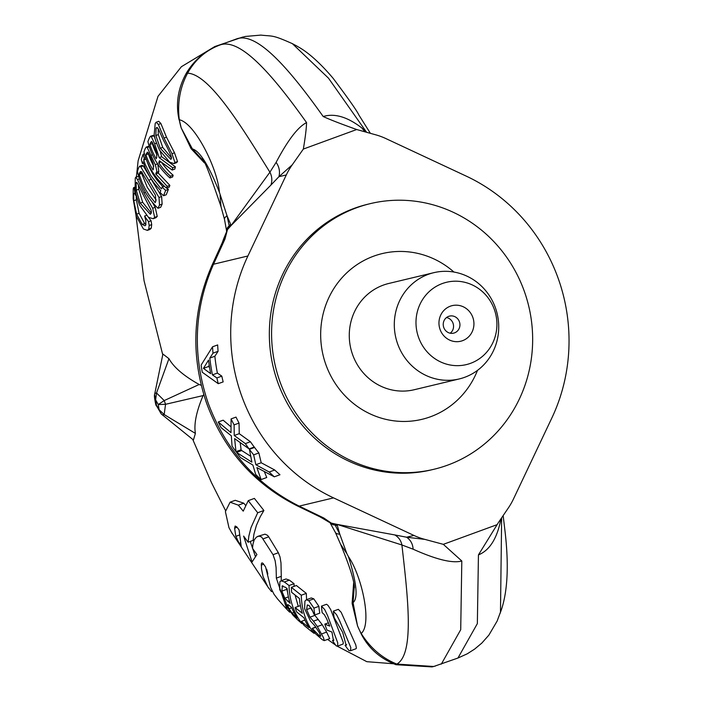 <?xml version="1.0" encoding="UTF-8"?>
<svg xmlns="http://www.w3.org/2000/svg" width="702" height="702" viewBox="0 0 702 702"><rect width="100%" height="100%" fill="white"/><g stroke="black" fill="none" stroke-linecap="round" stroke-linejoin="round"><path stroke-width="1.05" d="M272.332 591.295L271.516 591.593L267.734 586.714L263.075 576.614L261.521 569.059L261.346 563.75L261.943 562.89L262.96 563.285L265.575 566.944L270.682 587.627L274.043 594.296L277.895 599.376M290.312 611.942L289.68 612.179L287.048 609.617L276.351 578.123L276.097 567.567L275.175 560.88L273.043 554.694L261.609 536.986L259.003 536.117L256.441 537.083L254.203 539.917L253.027 543.866A73.166 51.887 141.4 0 0 252.544 548.376A2244.259 1431.141 175 0 1 256.923 554.554L252.062 561.96L243.62 536.082A2225.603 1419.242 175 0 1 248.104 542.216L248.885 535.977L251.035 527.509L257.695 512.75L248.236 500.658L243.234 511.144L238.32 505.159L230.089 502.202L225.395 511.635L228.949 527.632L232.178 533.546M236.811 526.904L239.092 529.957L241.216 546.481A1230.229 784.503 175 0 1 239.101 543.366L240.216 542.962M239.145 543.339L235.863 536.319M239.101 535.152L235.828 536.354L234.591 528.15L237.074 527.246M234.608 528.141L235.135 526.035L236.82 526.895M257.722 536.372L265.031 534.169L267.471 535.31L268.734 536.819M263.259 538.82L268.708 536.819L278.369 552.737L279.993 556.923L280.984 562.916L281.283 576.316L276.351 578.123M250.245 541.435L255.361 556.379M248.236 500.658L254.387 498.402L263.891 510.486L260.205 516.795L256.405 525.394L253.957 534.038L253.053 540.408L248.104 542.216M281.283 576.333L281.212 580.729M263.891 510.486L257.695 512.75M230.089 502.202L235.24 500.315L243.743 503.176L245.682 505.484M266.707 569.261L267.804 574.017M203.764 394.515L203.089 395.586C196.341 411.6 193.778 424.21 195.41 433.415L193.419 439.978L161.206 413.899M353.685 582.397L352.106 603.387L357.52 625.842L360.925 633.362C368.199 647.99 379.879 658.432 395.954 664.706L431.993 666.9L435.161 666.075M291.391 587.346A73.166 64.11 124.9 0 0 291.637 592.312A3511.816 1322.647 167.3 0 1 299.447 598.508A72.938 63.908 124.9 0 0 302.36 613.311A4436.64 1670.953 167.3 0 1 295.103 607.528A72.929 63.9 124.9 0 0 296.727 611.986A2618.6 986.24 -12.7 0 0 303.966 617.786A73.017 63.979 124.9 0 0 309.038 627.641A1324.27 498.753 167.3 0 1 301.298 621.419A73.043 63.996 124.9 0 0 304.124 625.438A1075.517 405.072 -12.7 0 0 313.996 633.327C305.853 622.472 301.614 609.766 301.29 595.217L291.391 587.346L296.402 585.512L306.3 593.383L306.59 599.666M326.605 632.081L329.686 638.627L324.263 640.628L323.482 637.662L317.322 626.57L322.271 624.762L326.588 632.098L321.507 633.959M313.952 608.134L308.775 600.666L306.283 599.771L311.284 597.946L313.785 598.832L318.883 606.344M318.892 606.326A68.366 59.907 124.9 0 0 319.77 613.144L314.865 614.934A73.903 64.751 -55.1 0 1 313.943 608.134L318.892 606.326M311.706 608.88L313.838 614.004L322.262 624.745M326.509 604.282L327.957 605.317L330.677 609.555L343.26 642.356L343.155 643.997L337.609 646.094L337.759 642.909L327.623 615.698L324.728 609.59L321.472 606.124L326.509 604.282M333.318 611.161L338.329 609.336L341.146 612.258L355.8 644.971L356.397 648.192L355.879 648.788L350.517 650.745L350.816 647.56L339.557 620.621L336.574 614.706L333.318 611.161A73.578 68.182 109 0 0 334.161 617.646L342.708 632.405L346.139 645.375L345.094 645.287A73.543 68.138 109 0 0 349.043 650.622L350.517 650.745M281.037 580.791L279.87 581.782L279.721 589.601L285.617 601.517L287.408 607.642L293.155 615.347L297.981 620.138A1005.282 378.615 -12.7 0 0 301.913 623.569C293.717 612.767 289.426 600.078 289.031 585.529A2600.032 979.246 -12.7 0 0 284.363 581.958L281.037 580.791L286.004 578.974L289.364 580.133L294.041 583.695L294.103 586.354M295.059 595.015L298.271 606.361M231.09 418.91L230.984 432.669L218.234 421.99A182.467 173.92 76.5 0 0 221.06 427.623L231.335 435.81L232.02 446.007A182.467 173.92 76.5 0 0 235.977 451.64L234.617 438.592L249.096 448.92A182.467 173.92 -103.5 0 1 245.349 443.62L234.24 435.503L234.099 424.894A182.467 173.92 -103.5 0 1 231.09 418.91L236.012 417.102A177.009 168.708 76.5 0 0 239.049 423.078L239.242 433.669L250.43 441.76A177.009 168.708 76.5 0 0 254.238 447.034L249.096 448.92M235.977 451.64L241.111 449.763L240.181 442.69M218.234 421.99L223.157 420.191L230.914 426.781M245.349 443.62L250.43 441.76M234.24 435.503L239.242 433.669M234.099 424.894L239.049 423.078M249.403 449.333L251.886 462.144L236.548 452.413A182.467 173.92 76.5 0 0 240.54 457.625L252.878 465.049L255.695 474.464A182.467 173.92 76.5 0 0 261.1 479.571L256.879 467.567L274.315 476.816A182.467 173.92 -103.5 0 1 269.199 472.016L255.853 464.715L253.659 454.861A182.467 173.92 -103.5 0 1 249.403 449.333L254.554 447.446A177.009 168.708 76.5 0 0 258.871 452.957L261.205 462.758L274.719 469.998A177.009 168.708 76.5 0 0 279.966 474.745L274.315 476.816M261.1 479.571L266.742 477.509L264.373 471.691M236.548 452.413L241.69 450.535L250.596 456.23M269.199 472.016L274.719 469.998M255.853 464.715L261.205 462.758M253.659 454.861L258.871 452.957M212.443 374.886A182.467 173.92 -103.5 0 1 209.819 358.09L213.004 353.159A182.467 173.92 -103.5 0 1 212.539 346.806L201.141 365.04A182.467 173.92 76.5 0 0 202.264 372.244L218.252 383.687L223.166 381.888A177.009 168.708 76.5 0 1 221.806 376.132L216.874 377.939L212.443 374.886L217.392 373.078L221.806 376.132M212.539 346.806L217.673 344.928A177.009 168.708 76.5 0 0 218.076 351.307L214.865 356.247A177.009 168.708 76.5 0 0 217.392 373.078M213.004 353.159L218.076 351.307M203.44 368.375L208.547 360.073A182.467 173.92 76.5 0 0 210.67 373.657L203.44 368.375L208.433 366.549L209.573 367.4M218.252 383.687A182.467 173.92 -103.5 0 1 216.874 377.939M209.819 358.09L214.865 356.247M209.231 365.224L208.433 366.549M282.95 585.81L281.95 586.179L285.416 587.276L287.153 588.618A73.21 64.145 124.9 0 0 290.145 603.325L284.801 598.183L281.844 591.128L282.406 585.854M289.356 605.589A2265.398 853.211 -12.7 0 0 291.672 607.52A73.096 64.049 124.9 0 0 297.174 618.014A1191.092 448.596 167.3 0 1 295.279 616.365L292.023 613.109L289.057 608.792L287.557 604.861L288.11 604.659M289.382 605.58L287.829 604.606M292.014 613.118L293.919 612.416M286.504 588.118L287.566 592.198M284.775 598.201L288.399 596.867M301.913 623.569L302.571 623.323M289.031 585.529L294.041 583.695M345.094 645.287L346.656 644.717M329.721 626.096A6277.468 1418.953 164.1 0 1 324.824 624.113A73.096 67.725 109 0 0 327.027 630.089A2797.909 632.432 -15.9 0 0 331.949 632.063L333.441 640.645L332.485 640.531A73.061 67.69 109 0 0 336.293 645.919L337.609 646.094M332.485 640.531L333.906 640.005M324.824 624.113L328.431 622.797M321.472 606.124A73.122 67.752 109 0 0 322.165 612.653L324.227 614.522L326.456 618.374L329.747 626.087M306.283 599.771L304.922 601.166L304.607 608.687M304.589 608.695L310.442 620.98L314.549 625.5M314.575 625.482L319.445 632.748M319.428 632.756L320.691 636.372L319.305 635.731L312.171 628.395A73.245 64.172 124.9 0 0 315.681 633.906L322.332 639.706L324.263 640.628M317.348 626.561L313.443 621.173M318.304 619.392L313.417 621.182L309.977 617.181L306.616 609.599L307.318 604.913L309.187 605.615L314.865 614.934M312.171 628.395L315.874 627.035M312.329 628.518L315.979 627.176M313.996 633.327L315.014 632.958M301.29 595.217L306.3 593.383M301.298 621.419L304.949 620.077M295.103 607.528L300.017 605.729M163.548 195.735L165.672 190.382A70.63 64.294 -156.2 0 1 162.153 187.136L161.486 188.882L159.74 187.101L150.711 175.395L145.279 164.566L143.682 160.047L144.305 158.319A70.2 63.908 -156.2 0 1 143.155 154.203A1951.823 555.422 154.5 0 0 141.313 159.451A70.279 63.97 23.8 0 0 142.436 163.575L143.041 161.846L145.551 168.594L150.035 177.194L154.212 183.266L160.767 190.707L160.074 192.471A70.928 64.566 23.8 0 0 163.548 195.735L166.242 194.752L168.383 189.391L165.672 190.382M143.155 154.203L144.419 153.738M144.305 158.319L145.674 157.81M143.682 160.047L146.156 159.143L149.473 167.708L152.782 173.85L156.748 179.677L162.987 186.829M162.153 187.136L164.444 186.293M166.813 188.039A67.918 61.829 23.8 0 0 168.383 189.391M142.436 163.575L143.48 163.197M143.419 228.992L147.394 230.379L148.727 229.089L149.184 225.517L148.552 221.665A75.351 68.594 -156.2 0 1 144.612 216.049L145.805 220.551L145.788 225.035L145.068 225.763L142.234 224.473L136.609 214.198L133.784 200.746L133.643 193.629L134.442 193.252L135.547 195.103A72.789 66.251 -156.2 0 1 134.257 188.452L133.591 187.653L135.074 187.118L133.643 187.645L133.231 188.733L133.161 198.701L136.118 216.014L143.419 228.992M134.468 193.331L133.643 193.629L134.442 193.252M136.153 195.007L136.372 199.807L139.084 213.294L144.691 223.578L145.955 224.57M135.512 195.244L136.258 194.972M135.547 195.103L136.232 194.858M134.257 188.452L135.161 188.118M144.612 216.049L146.253 215.453M148.552 221.665L151.053 220.744L151.702 224.596L151.237 228.168L149.895 229.466L147.394 230.379M148.64 217.48A72.473 65.97 23.8 0 0 151.053 220.744M149.184 225.517L151.702 224.596M153.492 168.673L153.045 169.91A70.218 63.917 -156.2 0 1 145.937 154.809L148.412 153.905A67.489 61.434 23.8 0 0 153.799 166.207M145.937 154.809L146.49 153.308L147.911 152.378L150.64 157.301L153.203 163.61L153.466 168.691M148.631 153.299L148.412 153.905M157.722 163.785L158.792 171.525L156.3 172.438C157.16 172.56 156.809 169.981 155.256 164.689L147.244 147.508L146.244 147.043L145.226 148.561A2005.64 570.735 154.5 0 0 143.963 151.983C147.525 166.014 155.037 178.071 166.506 188.154L169.217 187.162A883.16 251.316 -25.5 0 0 169.866 185.354L167.164 186.346L155.747 173.964L156.327 172.42M155.256 164.689L157.59 163.829M146.244 147.043L149.131 146.139M155.747 173.964L158.248 173.052L169.866 185.354M158.792 171.516L158.24 173.043M166.506 188.154A929.43 264.487 154.5 0 0 167.164 186.346M147.262 152.15L147.911 152.378M143.91 192.945L137.495 179.58L135.758 177.211L135.249 178.194L135.153 188.039C134.784 190.189 136.241 195.84 139.522 204.993L148.517 217.392L153.247 218.708L154.642 217.383L152.667 208.257L143.91 192.945L145.454 192.383M143.234 194.823L151.009 209.933L151.439 212.101L150.386 214.338L140.172 203.124L136.276 190.154L136.091 182.994L136.478 182.327L138.022 184.275L143.199 194.84M152.185 202.027L155.212 207.327L157.239 216.435L155.826 217.769L153.247 218.708M135.758 177.211L138.663 176.369M138.382 184.986L138.777 189.242L142.629 202.229L151.307 213.259M172.174 170.051A1723.7 490.505 154.5 0 0 172.753 167.804L175.395 166.83A1643.408 467.655 -25.5 0 1 174.824 169.077L172.174 170.051L159.442 160.776L158.74 162.82L160.872 162.039M172.753 167.804L159.187 157.634L154.677 143.796L151.299 136.662L150.456 136.285L149.342 138.04A1627.21 463.048 154.5 0 0 147.903 141.602C151.299 155.651 158.643 167.769 169.928 177.966A1109.458 315.716 154.5 0 0 170.454 176.202A70.639 64.294 -156.2 0 1 158.74 162.82M170.454 176.202L173.14 175.219A1054.834 300.166 -25.5 0 1 172.622 176.974L169.928 177.966M161.916 162.917A67.892 61.802 23.8 0 0 173.14 175.219M149.877 144.428L150.588 142.611L151.886 141.76L154.107 146.113L156.599 152.843L156.774 157.222L156.204 158.81A70.674 64.338 -156.2 0 1 149.877 144.428L152.352 143.524A67.927 61.837 23.8 0 0 157.037 154.993M152.632 142.813L152.352 143.524M159.187 157.634L161.653 156.73L175.395 166.83M160.284 151.386L161.653 156.73M150.456 136.285L153.229 135.354L154.923 137.539M151.307 141.567L151.886 141.76M159.003 197.481L140.742 166.813L139.531 166.277L138.399 168.366A1346.726 383.231 154.5 0 0 137.487 171.385C140.339 185.389 147.174 197.701 157.985 208.301A1482.37 421.832 154.5 0 0 159.494 205.045L159.003 197.481L161.618 196.525L162.144 204.071A1424.182 405.273 -25.5 0 1 160.626 207.344L157.985 208.301M139.154 174.324L139.593 172.973M155.16 202.667L149.175 195.244L145.393 189.259L142.26 183.003L139.145 174.324L141.637 173.42L147.306 187.381L156.177 200.009M141.883 172.13L139.584 172.973L140.505 171.481L141.532 171.806L155.414 195.165L155.783 201.246L155.168 202.659M139.54 166.286L142.041 165.365L143.234 165.9L161.618 196.525M142.076 172.06L141.637 173.42M158.178 128.659L158.319 134.591L162.715 147.376L171.49 157.95M171.411 158.634L170.84 159.354L160.258 148.271L155.835 135.495L156.081 128.176L156.853 127.395L158.529 129.273L163.32 139.979C169.384 151.325 172.087 157.546 171.411 158.634M158.362 124.438L156.169 122.236L155.212 123.385L154.291 133.538C153.896 136.03 155.66 141.567 159.591 150.149L169.638 162.162L174.008 163.61L174.912 162.469L171.972 153.694L164.04 138.075L158.362 124.438L160.881 123.517L166.488 137.18L174.491 152.773L177.527 161.513L176.632 162.653L174.008 163.61M156.169 122.236L158.731 121.297L160.881 123.517M154.58 394.612L154.598 394.436C154.159 395.428 154.545 398.789 155.765 404.501L161.223 413.899L159.082 409.661L164.171 414.557L165.549 404.299L158.266 404.536L164.224 400.57L156.528 392.971L155.607 399.85L154.58 394.612L162.908 354.054L168.945 358.678C173.78 367.339 183.854 375.947 199.166 384.494L201.246 385.301M179.124 119.963C175.509 103.843 177.948 88.189 186.425 72.999C194.515 59.696 205.633 50.386 219.779 45.068C205.844 50.325 195.121 59.696 187.609 73.183C180.045 87.215 177.264 102.738 179.282 119.744C194.937 122.982 217.681 168.84 219.401 192.243L227.018 215.733L229.194 225.86A4.37 3.326 -135.7 0 1 229.405 226.895L227.43 229.677L225 238.996L223.877 238.311L227.43 229.677M204.422 162.917L191.076 148.666L181.221 127.983L179.273 119.744A66.163 60.346 81.9 0 0 181.221 127.983L192.383 148.903L202.387 159.758M154.598 394.436L154.8 393.383L156.528 392.971L168.945 358.678M156.248 405.835L155.765 404.492M162.452 414.979L164.171 414.557L195.41 433.415M203.097 395.586L165.549 404.299L164.224 400.57L199.166 384.494M433.95 469.269L431.704 469.805A136.574 130.177 -103.5 0 1 275.228 374.605A136.574 130.177 -103.5 0 1 354.308 208.319A136.574 130.177 -103.5 0 1 368.041 204.177L370.287 203.633A136.574 130.177 76.5 0 0 275.526 366.795A136.574 130.177 76.5 0 0 433.95 469.269A136.574 130.177 76.5 0 0 524.447 291.681A136.574 130.177 76.5 0 0 370.287 203.633M226.474 231.011L227.597 227.404A4.37 3.949 -129.5 0 1 227.387 229.721M227.597 227.404L227.975 227.088A4.37 3.87 -125.1 0 1 227.896 229.08M227.975 227.088L230.668 224.324L229.405 226.895M227.018 215.733L230.668 224.324M227.027 215.786A20.762 5.239 165.8 0 0 224.482 219.366M220.077 195.621L221.016 206.686L224.508 219.384A20.762 5.239 165.8 0 0 224.508 219.463M498.938 521.797L508.213 508.143A67.199 64.049 76.5 0 0 513.452 499.034L551.842 417.997A177.009 168.708 76.5 0 0 466.181 176.097L385.793 138.531A67.199 64.049 -103.5 0 0 376.044 134.907L356.704 129.528C341.163 123.991 329.993 119.656 323.201 116.523C334.591 113.057 347.516 116.909 361.969 128.071A41.172 29.379 -6.8 0 0 365.093 131.704M361.969 128.071L366.005 131.967M270.911 185.082L231.16 225.474L269.901 172.201A23.938 19.428 176 0 1 270.911 185.082L278.905 176.72A32.266 22.806 -3.1 0 0 276.114 162.373C287.829 140.163 297.973 126.913 306.563 122.604C306.432 128.255 305.361 137.074 303.352 149.061L292.251 164.821L278.905 176.72L286.293 174.947A67.199 64.049 -103.5 0 1 292.251 164.821M186.425 72.999A42.611 4.581 31.3 0 1 187.609 73.183C209.529 74.114 241.541 126.623 269.901 172.201L276.114 162.373M231.73 224.833L227.878 229.142M424.894 539.39L406.563 537.214A32.266 21.297 -35 0 1 413.092 549.183C436.363 559.617 452.597 563.548 461.811 560.995L443.322 544.34L424.894 539.39A67.199 64.049 76.5 0 1 413.952 535.451L333.564 497.885A177.009 168.708 76.5 0 1 247.903 255.984L286.293 174.947M211.75 265.856A32.775 8.363 24.5 0 1 211.828 265.654A32.775 8.363 24.5 0 1 213.522 264.224L225 238.996L222.104 243.094L223.868 238.303M292.453 43.691L292.444 43.682C271.788 34.503 273.332 36.504 260.872 35.1L245.305 36.46L236.442 38.961C257.494 30.862 291.725 72.262 323.201 116.523M204.484 161.565L205.309 162.241M191.076 148.666A42.611 9.31 145.1 0 1 192.383 148.903C199.859 151.062 208.871 165.505 219.401 192.243M356.704 129.528L303.352 149.061M247.903 255.984L213.522 264.224C193.919 309.038 192.12 355.291 208.125 402.974C225.684 450.079 256.037 484.459 299.184 506.116A32.775 9.863 -64.2 0 1 297.236 505.852C254.089 484.09 223.868 449.868 206.59 403.167C190.681 356.089 192.427 310.249 211.846 265.654L222.095 243.085M330.037 522.683L332.871 524.71A4.37 3.896 97.6 0 0 331.274 523.095L323.806 518.006L323.166 518.673L319.568 516.619L323.806 518.006L299.184 506.116L333.564 497.885M328.747 522.016L331.274 523.095M332.871 524.71L333.389 524.78A4.37 3.826 92.8 0 0 332.09 523.315L331.344 523.104M333.389 524.78L335.17 525.114A4.37 3.238 100.6 0 0 334.687 524.21L332.09 523.315M354.396 587.793L354.396 587.802C354.256 580.721 349.631 566.163 340.531 544.138L346.849 553.615L339.768 534.143L335.17 525.114L337.329 525.535L334.687 524.21M339.786 534.187L337.329 525.535M339.768 534.143A20.762 6.555 155.1 0 1 335.31 532.318L329.984 522.595M498.596 522.27L478.439 554.905C489.478 550.438 496.911 538.803 500.745 519.971A41.172 27.439 -31.4 0 1 500.728 519.252M500.745 519.971L500.868 519.05M435.521 665.979L433.66 666.488L396.849 664.074C414.829 653.86 407.643 595.7 401.904 544.971A23.938 18.489 146.3 0 0 394.805 534.933L337.004 524.376L401.904 544.971L413.092 549.183M337.592 524.499L332.037 523.28M395.954 664.706A42.611 6.353 -70.7 0 0 396.849 664.074C382.248 658.23 370.366 648.034 361.205 633.476C372.385 624.078 361.846 575.947 348.429 556.616L346.849 553.615M352.106 603.387A42.611 6.625 175.7 0 0 353.062 602.641L354.291 586.354M361.197 633.476A66.163 60.574 -112.3 0 1 357.52 625.842L353.062 602.641C358.239 598.288 356.695 582.941 348.429 556.616M297.007 505.73A32.775 9.863 -64.2 0 0 297.218 505.844L319.568 516.637M443.322 544.34L496.683 524.815M477.5 370.366A85.223 81.23 -103.5 0 1 400.816 421.402A85.223 81.23 -103.5 0 1 325.789 364.382A85.223 81.23 -103.5 0 1 354.87 266.155A85.223 81.23 -103.5 0 1 453.94 272.051M433.783 272.683L388.75 283.476A54.633 52.071 76.5 0 0 352.553 354.51A54.633 52.071 76.5 0 0 414.215 389.733L459.248 378.94A54.633 52.071 76.5 0 0 464.742 377.281A54.633 52.071 76.5 0 0 496.375 310.767A54.633 52.071 76.5 0 0 433.783 272.683A54.633 52.071 76.5 0 0 395.875 337.952A54.633 52.071 76.5 0 0 459.248 378.94M450.263 333.178A8.74 8.327 76.5 0 0 446.516 317.55M440.057 329.431A18.305 17.445 -103.5 0 1 459.354 305.502A18.305 17.445 -103.5 0 1 469.936 335.363A18.305 17.445 -103.5 0 1 440.057 329.431M443.752 327.465A8.74 8.327 76.5 0 0 459.678 322.657A8.74 8.327 76.5 0 0 449.543 316.102A8.74 8.327 76.5 0 0 443.752 327.465M470.577 363.32A42.339 40.356 -103.5 0 1 416.549 315.505A42.339 40.356 -103.5 0 1 482.23 291.47A42.339 40.356 -103.5 0 1 470.577 363.32M159.082 409.661L156.458 405.045L155.607 399.85L158.266 404.536L159.082 409.661M278.369 552.737L273.034 554.694M243.743 503.176L238.32 505.159M263.662 564.189L261.232 565.084M289.057 608.792L291.786 607.792M295.279 616.365L295.972 616.11M281.844 591.128L286.741 589.338M287.802 601.412L289.391 600.833M284.363 581.958L289.364 580.133M309.977 617.181L314.847 615.4M319.305 635.731L320.647 635.24M306.616 609.599L311.118 607.95M308.775 600.666L313.785 598.832M133.784 200.746L136.346 199.807M136.609 214.198L139.084 213.294M142.234 224.473L144.691 223.578M148.727 229.089L151.237 228.168M146.49 153.308L148.201 152.685M151.263 155.256L152.492 154.809M147.244 147.508L149.324 146.744M136.083 182.994L137.048 182.643M154.642 217.383L157.239 216.435M152.667 208.257L155.212 207.327M137.495 179.58L139.408 178.878M136.276 190.154L138.777 189.242M140.172 203.124L142.629 202.229M150.588 142.611L152.141 142.05M154.677 143.796L156.458 143.147M151.299 136.662L153.799 135.74M159.494 205.045L162.144 204.071M140.742 166.813L143.234 165.9M148.745 180.221L151.202 179.317M160.258 148.271L162.715 147.376M155.835 135.495L158.31 134.591M156.081 128.176L157.45 127.676M164.04 138.075L166.488 137.18M171.972 153.694L174.491 152.773M174.912 162.469L177.527 161.513M306.563 122.604C275.087 78.343 240.856 36.952 219.787 45.06L236.425 38.97M292.471 43.752L328.501 78.176L366.47 132.108M413.952 535.451L406.563 537.214L394.805 534.933M500.482 611.846L501.64 517.918M433.95 666.409L457.941 658.037L477.351 623.622L478.439 554.905M441.304 664.127L460.714 629.712L461.811 560.995M269.006 588.548L231.098 531.686M277.36 598.745L286.442 608.95M192.734 439.426L211.451 482.59L225.403 510.293M432.414 666.803L366.821 661.679L337.153 646.147M335.74 645.199L327.615 639.399M162.759 354.817L144.05 280.686L136.021 215.716M136.381 176.983L138.127 160.776L158.011 96.323L181.388 66.716L214.821 46.543L242.857 37.004M224.491 219.366L226.535 230.554M231.16 225.474L231.546 225.035M292.392 43.656L297.376 46.323C296.332 46.262 310.091 51.044 333.125 78.317C348.657 99.008 357.213 111.206 358.801 114.891L370.34 133.248M221.025 206.695C209.424 172.429 203.053 156.572 201.904 159.126M337.004 524.376L337.908 524.578M329.177 522.262L323.166 518.673M340.531 544.155L335.337 532.327M500.017 613.557L501.632 608.985C507.862 589.662 508.906 562.995 504.756 529.001L503.167 515.645M457.941 658.037L467.278 653.799L474.613 649.113L481.826 643.076L488.873 635.126L497.148 621.042L500.526 611.942M433.66 666.488L431.993 666.9"/></g></svg>
